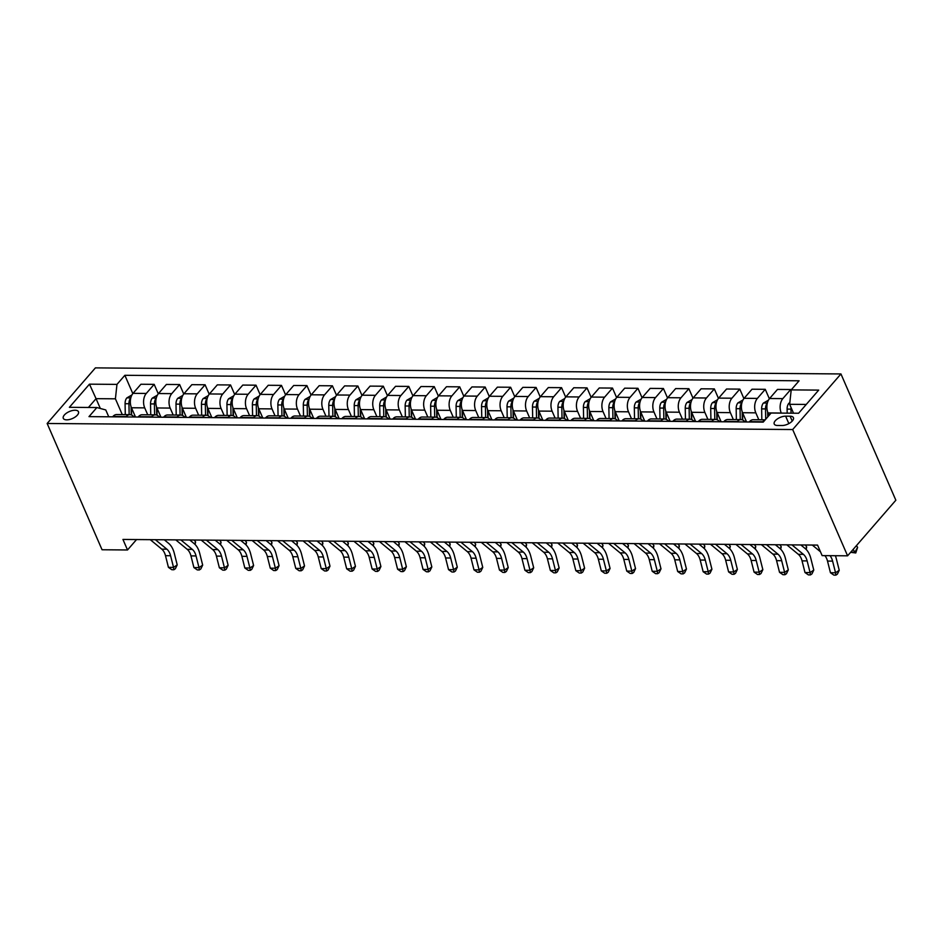 <?xml version="1.0" encoding="UTF-8"?>
<svg xmlns="http://www.w3.org/2000/svg" width="943" height="943" viewBox="0 0 943 943"><rect width="100%" height="100%" fill="white"/><g stroke="black" fill="none" stroke-linecap="round" stroke-linejoin="round"><path stroke-width="1.41" d="M66.705 419.847A8.275 3.819 -23.5 0 0 75.251 416.971A8.275 3.819 -23.5 0 0 78.469 411.737A8.275 3.819 -23.5 0 0 75.051 410.229A8.275 3.819 -23.5 0 0 66.517 413.117A8.275 3.819 -23.5 0 0 63.287 418.338A8.275 3.819 -23.5 0 0 66.705 419.847M840.944 373.947L95.408 367.876L47.15 423.478L792.686 429.536L840.944 373.947L895.85 500.226L847.592 555.816L792.686 429.536M847.592 555.816L822.131 555.616L817.557 545.089L122.944 539.443L127.517 549.969L136.558 539.549M790.104 416.205L785.625 416.169A8.015 3.689 -23.5 0 0 777.35 418.951A8.015 3.689 -23.5 0 0 774.227 424.02A8.015 3.689 -23.5 0 0 777.539 425.482L782.018 425.517A8.015 3.689 -23.5 0 0 790.293 422.723A8.015 3.689 -23.5 0 0 793.417 417.666A8.015 3.689 -23.5 0 0 790.104 416.205L792.226 421.085M806.253 404.441L789.645 404.311L791.212 389.883L799.098 380.783L124.865 375.302L132.822 393.596M791.212 389.883L818.701 390.107L798.615 413.246L771.115 413.022L763.229 422.11L88.996 416.629L96.881 407.541L69.381 407.317L89.467 384.166L116.967 384.39L124.865 375.302M127.517 549.969L102.056 549.757L47.15 423.478M96.881 407.541L105.757 409.946L108.74 416.782M100.323 408.472L96.056 398.665L88.418 407.47M793.523 413.199L789.645 404.311M781.299 413.105L781.275 413.046A10.349 6.377 -89.5 0 1 782.831 398.618L790.717 389.53L791.142 390.496M769.087 415.368L768.026 412.94A10.349 6.377 -89.5 0 1 769.594 398.512L777.48 389.424L790.717 389.53M758.82 419.776L755.815 412.845A10.349 6.377 -89.5 0 1 757.37 398.417L765.256 389.318L769.37 398.783M746.585 421.981L742.565 412.739A10.349 6.377 -89.5 0 1 744.121 398.3L752.019 389.211L765.256 389.318M733.359 419.564L730.354 412.633A10.349 6.377 -89.5 0 1 731.909 398.205L739.795 389.117L743.909 398.571M721.124 421.769L717.104 412.527A10.349 6.377 -89.5 0 1 718.66 398.099L726.558 389.011L739.795 389.117M707.898 419.364L704.881 412.433A10.349 6.377 -89.5 0 1 706.437 397.993L714.334 388.905L718.448 398.359M695.663 421.556L691.643 412.315A10.349 6.377 -89.5 0 1 693.199 397.887L701.097 388.799L714.334 388.905M682.437 419.152L679.42 412.221A10.349 6.377 -89.5 0 1 680.976 397.793L688.873 388.705L692.987 398.158M670.202 421.356L666.182 412.115A10.349 6.377 -89.5 0 1 667.738 397.687L675.636 388.599L688.873 388.705M656.976 418.94L653.959 412.008A10.349 6.377 -89.5 0 1 655.515 397.581L663.412 388.492L667.526 397.946M644.741 421.144L640.721 411.902A10.349 6.377 -89.5 0 1 642.277 397.474L650.175 388.386L663.412 388.492M631.515 418.739L628.498 411.808A10.349 6.377 -89.5 0 1 630.054 397.38L637.951 388.292L642.053 397.746M619.28 420.943L615.26 411.702A10.349 6.377 -89.5 0 1 616.816 397.274L624.702 388.174L637.951 388.292M606.054 418.527L603.037 411.596A10.349 6.377 -89.5 0 1 604.593 397.168L612.49 388.08L616.592 397.533M593.819 420.731L589.799 411.49A10.349 6.377 -89.5 0 1 591.355 397.062L599.241 387.974L612.49 388.08M580.593 418.327L577.576 411.396A10.349 6.377 -89.5 0 1 579.132 396.968L587.017 387.868L591.131 397.321M568.358 420.531L564.338 411.289A10.349 6.377 -89.5 0 1 565.894 396.85L573.78 387.762L587.017 387.868M555.132 418.114L552.115 411.183A10.349 6.377 -89.5 0 1 553.671 396.755L561.556 387.667L565.67 397.121M542.885 420.319L538.877 411.077A10.349 6.377 -89.5 0 1 540.433 396.649L548.319 387.561L561.556 387.667M529.66 417.914L526.654 410.983A10.349 6.377 -89.5 0 1 528.21 396.543L536.096 387.455L540.209 396.909M517.424 420.106L513.416 410.865A10.349 6.377 -89.5 0 1 514.972 396.437L522.858 387.349L536.096 387.455M504.199 417.702L501.193 410.771A10.349 6.377 -89.5 0 1 502.749 396.343L510.634 387.255L514.748 396.708M491.963 419.906L487.944 410.665A10.349 6.377 -89.5 0 1 489.5 396.237L497.397 387.149L510.634 387.255M478.738 417.49L475.732 410.559A10.349 6.377 -89.5 0 1 477.288 396.131L485.173 387.043L489.287 396.496M466.502 419.694L462.483 410.453A10.349 6.377 -89.5 0 1 464.039 396.025L471.936 386.936L485.173 387.043M453.277 417.289L450.259 410.358A10.349 6.377 -89.5 0 1 451.827 395.93L459.712 386.842L463.826 396.296M441.041 419.494L437.022 410.252A10.349 6.377 -89.5 0 1 438.578 395.824L446.475 386.724L459.712 386.842M427.816 417.077L424.798 410.146A10.349 6.377 -89.5 0 1 426.354 395.718L434.251 386.63L438.365 396.084M415.58 419.281L411.561 410.04A10.349 6.377 -89.5 0 1 413.117 395.612L421.014 386.524L434.251 386.63M402.355 416.877L399.337 409.946A10.349 6.377 -89.5 0 1 400.893 395.518L408.791 386.418L412.904 395.871M390.119 419.081L386.1 409.84A10.349 6.377 -89.5 0 1 387.656 395.4L395.553 386.312L408.791 386.418M376.894 416.665L373.876 409.733A10.349 6.377 -89.5 0 1 375.432 395.306L383.329 386.217L387.432 395.671M364.658 418.869L360.639 409.627A10.349 6.377 -89.5 0 1 362.195 395.2L370.08 386.111L383.329 386.217M351.433 416.464L348.415 409.533A10.349 6.377 -89.5 0 1 349.971 395.093L357.869 386.005L361.971 395.459M339.197 418.657L335.178 409.415A10.349 6.377 -89.5 0 1 336.734 394.987L344.619 385.899L357.869 386.005M325.972 416.252L322.954 409.321A10.349 6.377 -89.5 0 1 324.51 394.893L332.407 385.805L336.51 395.258M313.736 418.456L309.717 409.215A10.349 6.377 -89.5 0 1 311.273 394.787L319.158 385.699L332.407 385.805M300.511 416.04L297.493 409.109A10.349 6.377 -89.5 0 1 299.049 394.681L306.935 385.593L311.049 395.046M288.275 418.244L284.256 409.003A10.349 6.377 -89.5 0 1 285.812 394.575L293.697 385.487L306.935 385.593M275.038 415.839L272.032 408.908A10.349 6.377 -89.5 0 1 273.588 394.48L281.474 385.392L285.588 394.846M262.802 418.044L258.795 408.802A10.349 6.377 -89.5 0 1 260.351 394.374L268.236 385.274L281.474 385.392M249.577 415.627L246.571 408.696A10.349 6.377 -89.5 0 1 248.127 394.268L256.013 385.18L260.127 394.634M237.341 417.832L233.322 408.59A10.349 6.377 -89.5 0 1 234.89 394.162L242.775 385.074L256.013 385.18M224.116 415.427L221.11 408.496A10.349 6.377 -89.5 0 1 222.666 394.068L230.552 384.968L234.666 394.422M211.88 417.631L207.861 408.39A10.349 6.377 -89.5 0 1 209.417 393.95L217.314 384.862L230.552 384.968M198.655 415.215L195.649 408.284A10.349 6.377 -89.5 0 1 197.205 393.856L205.091 384.768L209.205 394.221M186.419 417.419L182.4 408.178A10.349 6.377 -89.5 0 1 183.956 393.75L191.853 384.661L205.091 384.768M173.194 415.014L170.176 408.083A10.349 6.377 -89.5 0 1 171.732 393.644L179.63 384.555L183.744 394.009M160.958 417.207L156.939 407.965A10.349 6.377 -89.5 0 1 158.495 393.537L166.392 384.449L179.63 384.555M147.733 414.802L144.715 407.871A10.349 6.377 -89.5 0 1 146.271 393.443L154.169 384.355L158.283 393.809M135.497 417.006L131.478 407.765A10.349 6.377 -89.5 0 1 133.034 393.337L140.931 384.249L154.169 384.355M122.272 414.59L115.411 398.818L96.056 398.665L89.467 384.166M762.439 422.11L762.746 421.757A10.349 6.377 -89.5 0 1 764.95 420.13M749.202 421.993L749.496 421.651A10.349 6.377 -89.5 0 1 753.245 419.729L765.209 419.824M736.978 421.898L737.285 421.556A10.349 6.377 -89.5 0 1 741.021 419.623A10.349 6.377 -89.5 0 1 745.017 421.969M723.741 421.792L724.035 421.45A10.349 6.377 -89.5 0 1 727.784 419.517L741.021 419.623M711.517 421.686L711.824 421.344A10.349 6.377 -89.5 0 1 715.56 419.423A10.349 6.377 -89.5 0 1 719.556 421.757M698.28 421.58L698.574 421.238A10.349 6.377 -89.5 0 1 702.323 419.317L715.56 419.423M686.056 421.486L686.351 421.144A10.349 6.377 -89.5 0 1 690.099 419.211A10.349 6.377 -89.5 0 1 694.095 421.545M672.819 421.38L673.113 421.026A10.349 6.377 -89.5 0 1 676.862 419.105L690.099 419.211M660.595 421.273L660.89 420.932A10.349 6.377 -89.5 0 1 664.638 419.01A10.349 6.377 -89.5 0 1 668.622 421.344M647.358 421.167L647.652 420.826A10.349 6.377 -89.5 0 1 651.401 418.904L664.638 419.01M635.134 421.073L635.429 420.719A10.349 6.377 -89.5 0 1 639.177 418.798A10.349 6.377 -89.5 0 1 643.161 421.132M621.897 420.967L622.191 420.613A10.349 6.377 -89.5 0 1 625.94 418.692L639.177 418.798M609.673 420.861L609.968 420.519A10.349 6.377 -89.5 0 1 613.716 418.598A10.349 6.377 -89.5 0 1 617.7 420.932M596.436 420.755L596.73 420.413A10.349 6.377 -89.5 0 1 600.479 418.48L613.716 418.598M584.212 420.661L584.507 420.307A10.349 6.377 -89.5 0 1 588.255 418.386A10.349 6.377 -89.5 0 1 592.239 420.719M570.963 420.543L571.269 420.201A10.349 6.377 -89.5 0 1 575.018 418.279L588.255 418.386M558.751 420.448L559.046 420.106A10.349 6.377 -89.5 0 1 562.794 418.173A10.349 6.377 -89.5 0 1 566.778 420.507M545.502 420.342L545.808 420A10.349 6.377 -89.5 0 1 549.545 418.067L562.794 418.173M533.29 420.236L533.585 419.894A10.349 6.377 -89.5 0 1 537.333 417.973A10.349 6.377 -89.5 0 1 541.317 420.307M520.041 420.13L520.347 419.788A10.349 6.377 -89.5 0 1 524.084 417.867L537.333 417.973M507.817 420.036L508.124 419.694A10.349 6.377 -89.5 0 1 511.86 417.761A10.349 6.377 -89.5 0 1 515.856 420.095M494.58 419.93L494.886 419.576A10.349 6.377 -89.5 0 1 498.623 417.655L511.86 417.761M482.356 419.824L482.663 419.482A10.349 6.377 -89.5 0 1 486.399 417.56A10.349 6.377 -89.5 0 1 490.395 419.894M469.119 419.718L469.414 419.376A10.349 6.377 -89.5 0 1 473.162 417.454L486.399 417.56M456.895 419.623L457.202 419.27A10.349 6.377 -89.5 0 1 460.938 417.348A10.349 6.377 -89.5 0 1 464.934 419.682M443.658 419.517L443.953 419.163A10.349 6.377 -89.5 0 1 447.701 417.242L460.938 417.348M431.434 419.411L431.729 419.069A10.349 6.377 -89.5 0 1 435.477 417.148A10.349 6.377 -89.5 0 1 439.473 419.482M418.197 419.305L418.492 418.963A10.349 6.377 -89.5 0 1 422.24 417.03L435.477 417.148M405.973 419.211L406.268 418.857A10.349 6.377 -89.5 0 1 410.016 416.936A10.349 6.377 -89.5 0 1 414.012 419.27M392.736 419.093L393.031 418.751A10.349 6.377 -89.5 0 1 396.779 416.83L410.016 416.936M380.512 418.998L380.807 418.657A10.349 6.377 -89.5 0 1 384.555 416.723A10.349 6.377 -89.5 0 1 388.54 419.057M367.275 418.892L367.57 418.551A10.349 6.377 -89.5 0 1 371.318 416.617L384.555 416.723M355.051 418.786L355.346 418.444A10.349 6.377 -89.5 0 1 359.094 416.523A10.349 6.377 -89.5 0 1 363.079 418.857M341.814 418.68L342.109 418.338A10.349 6.377 -89.5 0 1 345.857 416.417L359.094 416.523M329.59 418.586L329.885 418.244A10.349 6.377 -89.5 0 1 333.633 416.311A10.349 6.377 -89.5 0 1 337.618 418.645M316.353 418.48L316.648 418.126A10.349 6.377 -89.5 0 1 320.396 416.205L333.633 416.311M304.129 418.374L304.424 418.032A10.349 6.377 -89.5 0 1 308.172 416.111A10.349 6.377 -89.5 0 1 312.157 418.444M290.88 418.268L291.187 417.926A10.349 6.377 -89.5 0 1 294.923 416.004L308.172 416.111M278.668 418.173L278.963 417.82A10.349 6.377 -89.5 0 1 282.711 415.898A10.349 6.377 -89.5 0 1 286.696 418.232M265.419 418.067L265.726 417.714A10.349 6.377 -89.5 0 1 269.462 415.792L282.711 415.898M253.196 417.961L253.502 417.619A10.349 6.377 -89.5 0 1 257.25 415.698A10.349 6.377 -89.5 0 1 261.235 418.032M239.958 417.855L240.265 417.513A10.349 6.377 -89.5 0 1 244.001 415.58L257.25 415.698M227.734 417.749L228.041 417.407A10.349 6.377 -89.5 0 1 231.778 415.486A10.349 6.377 -89.5 0 1 235.774 417.82M214.497 417.643L214.792 417.301A10.349 6.377 -89.5 0 1 218.54 415.38L231.778 415.486M202.273 417.549L202.58 417.207A10.349 6.377 -89.5 0 1 206.317 415.274A10.349 6.377 -89.5 0 1 210.313 417.608M189.036 417.443L189.331 417.101A10.349 6.377 -89.5 0 1 193.079 415.168L206.317 415.274M176.812 417.336L177.119 416.995A10.349 6.377 -89.5 0 1 180.856 415.073A10.349 6.377 -89.5 0 1 184.852 417.407M163.575 417.23L163.87 416.889A10.349 6.377 -89.5 0 1 167.618 414.967L180.856 415.073M151.352 417.136L151.646 416.794A10.349 6.377 -89.5 0 1 155.395 414.861A10.349 6.377 -89.5 0 1 159.391 417.195M138.114 417.03L138.409 416.676A10.349 6.377 -89.5 0 1 142.157 414.755L155.395 414.861M125.89 416.924L126.185 416.582A10.349 6.377 -89.5 0 1 129.934 414.661A10.349 6.377 -89.5 0 1 133.918 416.995M116.967 384.39L115.411 398.818M112.653 416.818L112.948 416.476A10.349 6.377 -89.5 0 1 116.696 414.555L129.934 414.661M829.993 555.675A12.931 7.968 -89.5 0 1 832.598 561.12L835.545 572.778L839.235 570.291L836.288 558.621A19.39 11.953 90.5 0 0 835.368 555.722M824.901 555.639A12.931 7.968 -89.5 0 1 827.506 561.073L830.453 572.743L835.545 572.778L835.911 575.124L833.871 575.112L830.453 572.743M839.235 570.291L837.384 574.122L835.911 575.124M812.288 545.054L820.469 551.785M789.821 402.673L788.82 403.321A6.849 4.22 90.5 0 0 787.099 409.097L787.169 413.152M791.047 407.529A6.849 4.22 90.5 0 0 790.965 409.121L791.047 413.187M793.11 413.199L793.098 412.232M856.433 545.632L857.611 547.353L855.761 552.963L850.645 552.303M850.775 552.15L854.947 552.185L853.085 549.486M855.761 552.963L854.947 552.185L857.611 547.353M791.92 544.877L803.412 554.366A12.931 7.968 -89.5 0 1 807.137 560.908L810.084 572.578L813.774 570.079L810.827 558.421A19.39 11.953 90.5 0 0 805.239 548.59L800.831 544.96M786.827 544.842L798.32 554.319A12.931 7.968 -89.5 0 1 802.045 560.873L804.992 572.531L810.084 572.578L810.45 574.912L808.41 574.9L804.992 572.531M813.774 570.079L811.923 573.922L810.45 574.912M766.459 544.677L777.951 554.154A12.931 7.968 -89.5 0 1 781.676 560.708L784.623 572.366L788.313 569.878L785.366 558.209A19.39 11.953 90.5 0 0 779.778 548.39L775.37 544.748M761.366 544.63L772.859 554.107A12.931 7.968 -89.5 0 1 776.584 560.661L779.531 572.33L784.623 572.366L784.977 574.711L782.949 574.688L779.531 572.33M788.313 569.878L786.462 573.709L784.977 574.711M740.998 544.465L752.49 553.942A12.931 7.968 -89.5 0 1 756.215 560.496L759.162 572.165L762.852 569.666L759.905 558.008A19.39 11.953 90.5 0 0 754.317 548.178L749.909 544.535M735.905 544.429L747.398 553.906A12.931 7.968 -89.5 0 1 751.123 560.46L754.07 572.118L759.162 572.165L759.516 574.499L757.488 574.487L754.07 572.118M762.852 569.666L761.001 573.509L759.516 574.499M768.486 400.127L763.359 403.109A6.849 4.22 90.5 0 0 761.638 408.885L761.838 419.8M767.213 403.675L766.364 404.535A6.849 4.22 90.5 0 0 765.504 408.92L765.704 419.27M767.732 416.924L767.637 411.891M768.097 416.511L768.026 412.916L781.275 413.046M743.025 399.926L737.897 402.909A6.849 4.22 90.5 0 0 736.165 408.673L736.377 419.588M741.752 403.474L740.903 404.323A6.849 4.22 90.5 0 0 740.043 408.708L740.255 419.623M742.33 419.859L742.165 411.69M742.707 420.012L742.565 412.716L755.815 412.845M805.357 544.995L806.689 546.94L806.159 549.427M805.605 548.909L806.689 546.94M717.564 399.714L712.436 402.696A6.849 4.22 90.5 0 0 710.704 408.472L710.916 419.387M716.291 403.262L715.442 404.123A6.849 4.22 90.5 0 0 714.582 408.508L714.782 419.411M716.869 419.647L716.704 411.478M717.234 419.8L717.104 412.504L730.354 412.633M779.885 544.783L781.228 546.728L780.698 549.227M780.144 548.696L781.228 546.728M715.537 544.264L727.029 553.741A12.931 7.968 -89.5 0 1 730.754 560.295L733.701 571.953L737.379 569.466L734.444 557.796A19.39 11.953 90.5 0 0 728.856 547.966L724.448 544.335M710.444 544.217L721.937 553.694A12.931 7.968 -89.5 0 1 725.662 560.248L728.609 571.918L733.701 571.953L734.055 574.299L732.016 574.275L728.609 571.918M737.379 569.466L735.528 573.297L734.055 574.299M692.091 399.502L686.975 402.496A6.849 4.22 90.5 0 0 685.243 408.26L685.455 419.175M690.83 403.062L689.981 403.91A6.849 4.22 90.5 0 0 689.121 408.295L689.321 419.211M691.408 419.446L691.243 411.278M691.773 419.588L691.632 412.303L704.881 412.433M754.424 544.582L755.767 546.527L755.237 549.015M754.683 548.484L755.767 546.527M690.064 544.052L701.568 553.529A12.931 7.968 -89.5 0 1 705.293 560.083L708.228 571.741L711.918 569.254L708.983 557.584A19.39 11.953 90.5 0 0 703.395 547.765L698.987 544.123M684.972 544.017L696.476 553.494A12.931 7.968 -89.5 0 1 700.201 560.048L703.136 571.706L708.228 571.741L708.594 574.087L706.555 574.075L703.136 571.706M711.918 569.254L710.067 573.085L708.594 574.087M664.603 543.852L676.107 553.329A12.931 7.968 -89.5 0 1 679.832 559.871L682.767 571.541L686.457 569.042L683.51 557.384A19.39 11.953 90.5 0 0 677.934 547.553L673.526 543.922M659.511 543.805L671.015 553.282A12.931 7.968 -89.5 0 1 674.74 559.836L677.675 571.493L682.767 571.541L683.133 573.886L681.094 573.863L677.675 571.493M686.457 569.042L684.606 572.884L683.133 573.886M639.142 543.639L650.646 553.117A12.931 7.968 -89.5 0 1 654.359 559.67L657.306 571.328L660.996 568.841L658.049 557.172A19.39 11.953 90.5 0 0 652.473 547.353L648.053 543.71M634.05 543.592L645.554 553.081A12.931 7.968 -89.5 0 1 649.267 559.623L652.214 571.293L657.306 571.328L657.672 573.674L655.633 573.662L652.214 571.293M660.996 568.841L659.145 572.672L657.672 573.674M613.681 543.427L625.185 552.916A12.931 7.968 -89.5 0 1 628.898 559.458L631.845 571.128L635.535 568.629L632.588 556.971A19.39 11.953 90.5 0 0 627.012 547.14L622.592 543.51M608.589 543.392L620.093 552.869A12.931 7.968 -89.5 0 1 623.806 559.423L626.753 571.081L631.845 571.128L632.211 573.462L630.172 573.45L626.753 571.081M635.535 568.629L633.684 572.472L632.211 573.462M588.22 543.227L599.724 552.704A12.931 7.968 -89.5 0 1 603.437 559.258L606.384 570.916L610.074 568.429L607.127 556.759A19.39 11.953 90.5 0 0 601.551 546.94L597.131 543.298M583.128 543.18L594.632 552.657A12.931 7.968 -89.5 0 1 598.345 559.211L601.292 570.88L606.384 570.916L606.75 573.261L604.711 573.238L601.292 570.88M610.074 568.429L608.223 572.26L606.75 573.261M666.63 399.302L661.514 402.284A6.849 4.22 90.5 0 0 659.782 408.06L659.994 418.975M665.369 402.85L664.52 403.698A6.849 4.22 90.5 0 0 663.648 408.083L663.86 418.998M665.947 419.234L665.782 411.065M666.312 419.387L666.171 412.091L679.42 412.221M728.963 544.37L730.306 546.315L729.764 548.802M729.222 548.284L730.306 546.315M641.169 399.089L636.053 402.083A6.849 4.22 90.5 0 0 634.321 407.847L634.533 418.763M639.908 402.637L639.059 403.498A6.849 4.22 90.5 0 0 638.187 407.883L638.399 418.798M640.474 419.034L640.321 410.853M640.851 419.175L640.71 411.891L653.959 412.008M703.502 544.158L704.845 546.115L704.303 548.602M703.761 548.072L704.845 546.115M615.708 398.889L610.592 401.871A6.849 4.22 90.5 0 0 608.86 407.647L609.072 418.551M614.447 402.437L613.598 403.286A6.849 4.22 90.5 0 0 612.726 407.671L612.938 418.586M615.013 418.822L614.86 410.653M615.39 418.975L615.249 411.678L628.498 411.808M678.041 543.958L679.384 545.903L678.842 548.39M678.3 547.871L679.384 545.903M590.247 398.677L585.131 401.659A6.849 4.22 90.5 0 0 583.399 407.435L583.611 418.35M588.986 402.225L588.137 403.085A6.849 4.22 90.5 0 0 587.265 407.47L587.477 418.374M589.552 418.609L589.399 410.441M589.929 418.763L589.788 411.466M652.58 543.746L653.923 545.702L653.381 548.189M652.839 547.659L653.923 545.702M564.786 398.476L559.67 401.459A6.849 4.22 90.5 0 0 557.938 407.223L558.15 418.138M563.513 402.024L562.665 402.873A6.849 4.22 90.5 0 0 561.804 407.258L562.016 418.173M564.091 418.409L563.938 410.24M564.468 418.562L564.327 411.266L577.576 411.396M627.119 543.545L628.462 545.49L627.92 547.977M627.378 547.459L628.462 545.49M562.759 543.015L574.252 552.492A12.931 7.968 -89.5 0 1 577.976 559.046L580.923 570.715L584.613 568.216L581.666 556.559A19.39 11.953 90.5 0 0 576.079 546.728L571.67 543.085M557.667 542.979L569.159 552.457A12.931 7.968 -89.5 0 1 572.884 559.01L575.831 570.668L580.923 570.715L581.289 573.049L579.25 573.038L575.831 570.668M584.613 568.216L582.762 572.059L581.289 573.049M539.325 398.264L534.198 401.246A6.849 4.22 90.5 0 0 532.477 407.022L532.677 417.938M538.052 401.812L537.204 402.673A6.849 4.22 90.5 0 0 536.343 407.058L536.555 417.961M538.63 418.197L538.477 410.028M539.007 418.35L538.866 411.054M601.658 543.333L603.001 545.278L602.459 547.765M601.905 547.246L603.001 545.278M537.298 542.814L548.791 552.292A12.931 7.968 -89.5 0 1 552.515 558.845L555.462 570.503L559.152 568.016L556.205 556.346A19.39 11.953 90.5 0 0 550.618 546.516L546.209 542.885M532.206 542.767L543.698 552.244A12.931 7.968 -89.5 0 1 547.423 558.798L550.37 570.468L555.462 570.503L555.828 572.849L553.789 572.825L550.37 570.468M559.152 568.016L557.301 571.847L555.828 572.849M513.864 398.052L508.737 401.046A6.849 4.22 90.5 0 0 507.016 406.81L507.216 417.725M512.591 401.612L511.743 402.461A6.849 4.22 90.5 0 0 510.882 406.846L511.094 417.761M513.169 417.997L513.016 409.828M513.546 418.138L513.405 410.853L526.654 410.983M576.197 543.133L577.529 545.078L576.998 547.565M576.444 547.034L577.529 545.078M511.837 542.602L523.33 552.079A12.931 7.968 -89.5 0 1 527.054 558.633L530.001 570.291L533.691 567.804L530.744 556.134A19.39 11.953 90.5 0 0 525.157 546.315L520.748 542.673M506.745 542.567L518.237 552.044A12.931 7.968 -89.5 0 1 521.962 558.598L524.909 570.256L530.001 570.291L530.367 572.637L528.328 572.625L524.909 570.256M533.691 567.804L531.84 571.635L530.367 572.637M488.403 397.852L483.276 400.834A6.849 4.22 90.5 0 0 481.543 406.61L481.755 417.513M487.13 401.4L486.282 402.248A6.849 4.22 90.5 0 0 485.421 406.633L485.633 417.549M487.708 417.784L487.555 409.616M488.085 417.938L487.944 410.641M550.736 542.92L552.068 544.865L551.537 547.353M550.983 546.834L552.068 544.865M486.376 542.402L497.869 551.879A12.931 7.968 -89.5 0 1 501.593 558.421L504.54 570.091L508.23 567.592L505.283 555.934A19.39 11.953 90.5 0 0 499.696 546.103L495.287 542.473M481.284 542.355L492.776 551.832A12.931 7.968 -89.5 0 1 496.501 558.386L499.448 570.043L504.54 570.091L504.894 572.436L502.867 572.413L499.448 570.043M508.23 567.592L506.379 571.434L504.894 572.436M462.942 397.64L457.815 400.634A6.849 4.22 90.5 0 0 456.082 406.398L456.294 417.313M461.669 401.188L460.821 402.048A6.849 4.22 90.5 0 0 459.96 406.433L460.172 417.348M462.247 417.584L462.082 409.403M462.612 417.725L462.483 410.441L475.732 410.559M525.275 542.708L526.607 544.665L526.076 547.152M525.522 546.622L526.607 544.665M460.915 542.19L472.408 551.667A12.931 7.968 -89.5 0 1 476.132 558.221L479.079 569.878L482.757 567.391L479.822 555.722A19.39 11.953 90.5 0 0 474.235 545.903L469.826 542.26M455.823 542.142L467.315 551.631A12.931 7.968 -89.5 0 1 471.04 558.173L473.987 569.843L479.079 569.878L479.433 572.224L477.406 572.212L473.987 569.843M482.757 567.391L480.906 571.222L479.433 572.224M437.469 397.439L432.354 400.421A6.849 4.22 90.5 0 0 430.621 406.197L430.833 417.101M436.208 400.987L435.36 401.836A6.849 4.22 90.5 0 0 434.499 406.221L434.699 417.136M436.786 417.372L436.621 409.203M437.151 417.525L437.01 410.229M499.802 542.508L501.146 544.453L500.615 546.94M500.061 546.421L501.146 544.453M435.454 541.977L446.947 551.455A12.931 7.968 -89.5 0 1 450.671 558.008L453.618 569.678L457.296 567.179L454.361 555.521A19.39 11.953 90.5 0 0 448.774 545.691L444.365 542.06M430.362 541.942L441.854 551.419A12.931 7.968 -89.5 0 1 445.579 557.973L448.526 569.631L453.618 569.678L453.972 572.012L451.933 572L448.526 569.631M457.296 567.179L455.445 571.022L453.972 572.012M412.008 397.227L406.893 400.209A6.849 4.22 90.5 0 0 405.16 405.985L405.372 416.9M410.747 400.775L409.899 401.635A6.849 4.22 90.5 0 0 409.038 406.02L409.238 416.924M411.325 417.16L411.16 408.991M411.69 417.313L411.549 410.016L424.798 410.146M474.341 542.296L475.685 544.252L475.142 546.74M474.6 546.209L475.685 544.252M409.981 541.777L421.486 551.254A12.931 7.968 -89.5 0 1 425.21 557.808L428.146 569.466L431.835 566.979L428.888 555.309A19.39 11.953 90.5 0 0 423.313 545.478L418.904 541.848M404.889 541.73L416.393 551.207A12.931 7.968 -89.5 0 1 420.118 557.761L423.053 569.431L428.146 569.466L428.511 571.812L426.472 571.788L423.053 569.431M431.835 566.979L429.984 570.81L428.511 571.812M384.52 541.565L396.025 551.042A12.931 7.968 -89.5 0 1 399.749 557.596L402.685 569.266L406.374 566.767L403.427 555.109A19.39 11.953 90.5 0 0 397.852 545.278L393.443 541.636M379.428 541.53L390.932 551.007A12.931 7.968 -89.5 0 1 394.657 557.561L397.592 569.218L402.685 569.266L403.05 571.599L401.011 571.588L397.592 569.218M406.374 566.767L404.523 570.609L403.05 571.599M359.059 541.365L370.564 550.842A12.931 7.968 -89.5 0 1 374.277 557.396L377.224 569.053L380.913 566.554L377.966 554.897A19.39 11.953 90.5 0 0 372.391 545.066L367.97 541.435M353.967 541.317L365.471 550.795A12.931 7.968 -89.5 0 1 369.184 557.348L372.131 569.018L377.224 569.053L377.589 571.399L375.55 571.375L372.131 569.018M380.913 566.554L379.062 570.397L377.589 571.399M333.598 541.152L345.103 550.629A12.931 7.968 -89.5 0 1 348.816 557.183L351.763 568.841L355.452 566.354L352.505 554.684A19.39 11.953 90.5 0 0 346.93 544.865L342.509 541.223M328.506 541.117L340.01 550.594A12.931 7.968 -89.5 0 1 343.724 557.136L346.67 568.806L351.763 568.841L352.128 571.187L350.089 571.175L346.67 568.806M355.452 566.354L353.601 570.185L352.128 571.187M308.137 540.952L319.642 550.429A12.931 7.968 -89.5 0 1 323.355 556.971L326.302 568.641L329.991 566.142L327.044 554.484A19.39 11.953 90.5 0 0 321.457 544.653L317.048 541.023M303.045 540.905L314.538 550.382A12.931 7.968 -89.5 0 1 318.262 556.936L321.209 568.594L326.302 568.641L326.667 570.986L324.628 570.963L321.209 568.594M329.991 566.142L328.14 569.985L326.667 570.986M282.676 540.74L294.169 550.217A12.931 7.968 -89.5 0 1 297.894 556.771L300.841 568.429L304.53 565.941L301.583 554.272A19.39 11.953 90.5 0 0 295.996 544.453L291.587 540.811M277.584 540.693L289.077 550.182A12.931 7.968 -89.5 0 1 292.801 556.724L295.748 568.393L300.841 568.429L301.206 570.774L299.167 570.763L295.748 568.393M304.53 565.941L302.679 569.772L301.206 570.774M257.215 540.528L268.708 550.005A12.931 7.968 -89.5 0 1 272.433 556.559L275.38 568.228L279.069 565.729L276.122 554.071A19.39 11.953 90.5 0 0 270.535 544.241L266.126 540.61M252.123 540.492L263.616 549.969A12.931 7.968 -89.5 0 1 267.341 556.523L270.287 568.181L275.38 568.228L275.745 570.562L273.706 570.55L270.287 568.181M279.069 565.729L277.218 569.572L275.745 570.562M231.754 540.327L243.247 549.804A12.931 7.968 -89.5 0 1 246.972 556.358L249.919 568.016L253.608 565.529L250.661 553.859A19.39 11.953 90.5 0 0 245.074 544.028L240.665 540.398M226.662 540.28L238.155 549.757A12.931 7.968 -89.5 0 1 241.879 556.311L244.826 567.981L249.919 568.016L250.272 570.362L248.245 570.338L244.826 567.981M253.608 565.529L251.757 569.36L250.272 570.362M386.547 397.027L381.432 400.009A6.849 4.22 90.5 0 0 379.699 405.773L379.911 416.688M385.286 400.575L384.438 401.423A6.849 4.22 90.5 0 0 383.565 405.808L383.777 416.723M385.852 416.959L385.699 408.791M386.229 417.112L386.088 409.816M448.88 542.095L450.224 544.04L449.681 546.527M449.139 546.009L450.224 544.04M361.086 396.814L355.971 399.797A6.849 4.22 90.5 0 0 354.238 405.573L354.45 416.488M359.825 400.362L358.977 401.223A6.849 4.22 90.5 0 0 358.104 405.608L358.316 416.511M360.391 416.747L360.238 408.578M360.768 416.9L360.627 409.604L373.876 409.733M423.419 541.883L424.763 543.828L424.22 546.315M423.678 545.797L424.763 543.828M335.625 396.602L330.51 399.596A6.849 4.22 90.5 0 0 328.777 405.36L328.989 416.276M334.364 400.162L333.516 401.011A6.849 4.22 90.5 0 0 332.643 405.396L332.855 416.311M334.93 416.547L334.777 408.378M335.307 416.688L335.166 409.403M397.958 541.683L399.302 543.628L398.759 546.115M398.217 545.584L399.302 543.628M310.164 396.402L305.049 399.384A6.849 4.22 90.5 0 0 303.316 405.16L303.528 416.063M308.903 399.95L308.055 400.799A6.849 4.22 90.5 0 0 307.182 405.184L307.394 416.099M309.469 416.334L309.316 408.166M309.846 416.488L309.705 409.191L322.954 409.321M372.497 541.471L373.841 543.416L373.298 545.903M372.756 545.384L373.841 543.416M284.703 396.19L279.588 399.184A6.849 4.22 90.5 0 0 277.855 404.948L278.067 415.863M283.43 399.738L282.582 400.598A6.849 4.22 90.5 0 0 281.721 404.983L281.933 415.898M284.008 416.134L283.855 407.954M284.385 416.276L284.244 408.991M347.036 541.258L348.38 543.215L347.837 545.702M347.283 545.172L348.38 543.215M259.242 395.989L254.115 398.972A6.849 4.22 90.5 0 0 252.394 404.747L252.594 415.651M257.969 399.537L257.121 400.386A6.849 4.22 90.5 0 0 256.26 404.771L256.472 415.686M258.547 415.922L258.394 407.753M258.924 416.075L258.783 408.779L272.032 408.908M321.575 541.058L322.907 543.003L322.376 545.49M321.822 544.971L322.907 543.003M233.781 395.777L228.654 398.759A6.849 4.22 90.5 0 0 226.933 404.535L227.133 415.45M232.508 399.325L231.66 400.186A6.849 4.22 90.5 0 0 230.799 404.571L231.011 415.474M233.086 415.71L232.933 407.541M233.463 415.863L233.322 408.567M296.114 540.846L297.446 542.803L296.915 545.29M296.361 544.759L297.446 542.803M208.32 395.577L203.193 398.559A6.849 4.22 90.5 0 0 201.46 404.323L201.672 415.238M207.047 399.125L206.199 399.973A6.849 4.22 90.5 0 0 205.338 404.358L205.55 415.274M207.625 415.509L207.46 407.341M208.002 415.663L207.861 408.366L221.11 408.496M270.653 540.645L271.985 542.59L271.454 545.078M270.9 544.559L271.985 542.59M206.293 540.115L217.786 549.592A12.931 7.968 -89.5 0 1 221.511 556.146L224.458 567.816L228.147 565.317L225.2 553.659A19.39 11.953 90.5 0 0 219.613 543.828L215.204 540.186M201.201 540.08L212.694 549.557A12.931 7.968 -89.5 0 1 216.418 556.111L219.365 567.769L224.458 567.816L224.811 570.15L222.784 570.138L219.365 567.769M228.147 565.317L226.296 569.159L224.811 570.15M182.859 395.365L177.732 398.347A6.849 4.22 90.5 0 0 175.999 404.123L176.211 415.038M181.586 398.913L180.738 399.773A6.849 4.22 90.5 0 0 179.877 404.158L180.078 415.061M182.164 415.297L181.999 407.128M182.529 415.45L182.4 408.154M245.18 540.433L246.524 542.378L245.993 544.865M245.439 544.347L246.524 542.378M180.832 539.915L192.325 549.392A12.931 7.968 -89.5 0 1 196.05 555.946L198.997 567.603L202.674 565.105L199.739 553.447A19.39 11.953 90.5 0 0 194.152 543.616L189.743 539.985M175.74 539.867L187.233 549.345A12.931 7.968 -89.5 0 1 190.957 555.899L193.904 567.568L198.997 567.603L199.35 569.949L197.311 569.926L193.904 567.568M202.674 565.105L200.824 568.947L199.35 569.949M157.387 395.152L152.271 398.146A6.849 4.22 90.5 0 0 150.538 403.91L150.75 414.826M156.125 398.712L155.277 399.561A6.849 4.22 90.5 0 0 154.416 403.946L154.617 414.861M156.703 415.097L156.538 406.928M157.068 415.238L156.927 407.954L170.176 408.083M219.719 540.233L221.063 542.178L220.532 544.665M219.978 544.135L221.063 542.178M155.359 539.702L166.864 549.18A12.931 7.968 -89.5 0 1 170.589 555.733L173.536 567.391L177.213 564.904L174.278 553.235A19.39 11.953 90.5 0 0 168.691 543.416L164.282 539.773M150.267 539.667L161.772 549.144A12.931 7.968 -89.5 0 1 165.496 555.686L168.432 567.356L173.536 567.391L173.889 569.737L171.85 569.725L168.432 567.356M177.213 564.904L175.363 568.735L173.889 569.737M131.926 394.952L126.81 397.934A6.849 4.22 90.5 0 0 125.077 403.71L125.289 414.614M130.664 398.5L129.816 399.349A6.849 4.22 90.5 0 0 128.943 403.734L129.156 414.649M131.242 414.885L131.077 406.716M131.607 415.038L131.466 407.741M194.258 540.021L195.602 541.966L195.06 544.453M194.517 543.934L195.602 541.966M589.799 411.49L603.037 411.596M538.877 411.077L552.115 411.183M487.944 410.665L501.193 410.771M437.022 410.252L450.259 410.358M386.1 409.84L399.337 409.946M335.178 409.415L348.415 409.533M284.256 409.003L297.493 409.109M233.322 408.59L246.571 408.696M182.4 408.178L195.649 408.284M131.478 407.765L144.715 407.871M769.594 398.512L782.831 398.618M749.496 421.651L762.746 421.757M724.035 421.45L737.285 421.556M744.121 398.3L757.37 398.417M698.574 421.238L711.824 421.344M718.66 398.099L731.909 398.205M673.113 421.026L686.351 421.144M693.199 397.887L706.437 397.993M647.652 420.826L660.89 420.932M667.738 397.687L680.976 397.793M622.191 420.613L635.429 420.719M642.277 397.474L655.515 397.581M596.73 420.413L609.968 420.519M616.816 397.274L630.054 397.38M571.269 420.201L584.507 420.307M591.355 397.062L604.593 397.168M545.808 420L559.046 420.106M565.894 396.85L579.132 396.968M520.347 419.788L533.585 419.894M540.433 396.649L553.671 396.755M494.886 419.576L508.124 419.694M514.972 396.437L528.21 396.543M469.414 419.376L482.663 419.482M489.5 396.237L502.749 396.343M443.953 419.163L457.202 419.27M464.039 396.025L477.288 396.131M418.492 418.963L431.729 419.069M438.578 395.824L451.827 395.93M393.031 418.751L406.268 418.857M413.117 395.612L426.354 395.718M367.57 418.551L380.807 418.657M387.656 395.4L400.893 395.518M342.109 418.338L355.346 418.444M362.195 395.2L375.432 395.306M316.648 418.126L329.885 418.244M336.734 394.987L349.971 395.093M291.187 417.926L304.424 418.032M311.273 394.787L324.51 394.893M265.726 417.714L278.963 417.82M285.812 394.575L299.049 394.681M240.265 417.513L253.502 417.619M260.351 394.374L273.588 394.48M214.792 417.301L228.041 417.407M234.89 394.162L248.127 394.268M189.331 417.101L202.58 417.207M209.417 393.95L222.666 394.068M163.87 416.889L177.119 416.995M183.956 393.75L197.205 393.856M138.409 416.676L151.646 416.794M158.495 393.537L171.732 393.644M112.948 416.476L126.185 416.582M133.034 393.337L146.271 393.443M788.855 423.607L785.625 416.169M832.598 561.12L827.506 561.073M789.762 403.25L788.937 403.25M790.965 409.121L787.099 409.097M803.412 554.366L798.32 554.319M807.137 560.908L802.045 560.873M777.951 554.154L772.859 554.107M781.676 560.708L776.584 560.661M752.49 553.942L747.398 553.906M756.215 560.496L751.123 560.46M767.354 403.074L763.476 403.038M765.504 408.92L761.638 408.885M766.918 405.808L766.364 404.535M741.893 402.861L738.015 402.826M746.337 421.391L744.522 421.368M740.043 408.708L736.165 408.673M741.457 405.596L740.903 404.323M716.432 402.661L712.554 402.626M720.865 421.179L719.061 421.167M714.582 408.508L710.704 408.472M715.996 405.384L715.442 404.123M727.029 553.741L721.937 553.694M730.754 560.295L725.662 560.248M690.971 402.449L687.093 402.413M695.404 420.967L693.6 420.955M689.121 408.295L685.243 408.26M690.535 405.184L689.981 403.91M701.568 553.529L696.476 553.494M705.293 560.083L700.201 560.048M676.107 553.329L671.015 553.282M679.832 559.871L674.74 559.836M650.646 553.117L645.554 553.081M654.359 559.67L649.267 559.623M625.185 552.916L620.093 552.869M628.898 559.458L623.806 559.423M599.724 552.704L594.632 552.657M603.437 559.258L598.345 559.211M665.51 402.237L661.632 402.213M669.943 420.767L668.139 420.755M663.648 408.083L659.782 408.06M665.074 404.971L664.52 403.698M640.049 402.036L636.171 402.001M644.482 420.554L642.678 420.543M638.187 407.883L634.321 407.847M639.613 404.771L639.059 403.498M614.588 401.824L610.71 401.801M619.021 420.354L617.217 420.33M612.726 407.671L608.86 407.647M614.152 404.559L613.598 403.286M589.116 401.624L585.238 401.588M593.56 420.142L591.756 420.13M587.265 407.47L583.399 407.435M588.68 404.358L588.137 403.085M563.655 401.412L559.777 401.376M568.099 419.941L566.295 419.918M561.804 407.258L557.938 407.223M563.219 404.146L562.665 402.873M574.252 552.492L569.159 552.457M577.976 559.046L572.884 559.01M538.194 401.211L534.316 401.176M542.638 419.729L540.834 419.718M536.343 407.058L532.477 407.022M537.758 403.934L537.204 402.673M548.791 552.292L543.698 552.244M552.515 558.845L547.423 558.798M512.733 400.999L508.855 400.964M517.177 419.517L515.361 419.505M510.882 406.846L507.016 406.81M512.297 403.734L511.743 402.461M523.33 552.079L518.237 552.044M527.054 558.633L521.962 558.598M487.272 400.787L483.394 400.763M491.716 419.317L489.9 419.305M485.421 406.633L481.543 406.61M486.836 403.521L486.282 402.248M497.869 551.879L492.776 551.832M501.593 558.421L496.501 558.386M461.811 400.586L457.933 400.551M466.243 419.105L464.439 419.093M459.96 406.433L456.082 406.398M461.375 403.321L460.821 402.048M472.408 551.667L467.315 551.631M476.132 558.221L471.04 558.173M436.35 400.374L432.472 400.351M440.782 418.904L438.978 418.881M434.499 406.221L430.621 406.197M435.914 403.109L435.36 401.836M446.947 551.455L441.854 551.419M450.671 558.008L445.579 557.973M410.889 400.174L407.011 400.138M415.321 418.692L413.517 418.68M409.038 406.02L405.16 405.985M410.453 402.909L409.899 401.635M421.486 551.254L416.393 551.207M425.21 557.808L420.118 557.761M396.025 551.042L390.932 551.007M399.749 557.596L394.657 557.561M370.564 550.842L365.471 550.795M374.277 557.396L369.184 557.348M345.103 550.629L340.01 550.594M348.816 557.183L343.724 557.136M319.642 550.429L314.538 550.382M323.355 556.971L318.262 556.936M294.169 550.217L289.077 550.182M297.894 556.771L292.801 556.724M268.708 550.005L263.616 549.969M272.433 556.559L267.341 556.523M243.247 549.804L238.155 549.757M246.972 556.358L241.879 556.311M385.428 399.962L381.55 399.926M389.86 418.492L388.056 418.468M383.565 405.808L379.699 405.773M384.992 402.696L384.438 401.423M359.967 399.761L356.089 399.726M364.399 418.279L362.595 418.268M358.104 405.608L354.238 405.573M359.531 402.484L358.977 401.223M334.506 399.549L330.628 399.514M338.938 418.067L337.134 418.055M332.643 405.396L328.777 405.36M334.07 402.284L333.516 401.011M309.033 399.337L305.155 399.313M313.477 417.867L311.673 417.855M307.182 405.184L303.316 405.16M308.597 402.072L308.055 400.799M283.572 399.137L279.694 399.101M288.016 417.655L286.212 417.643M281.721 404.983L277.855 404.948M283.136 401.871L282.582 400.598M258.111 398.924L254.233 398.901M262.555 417.454L260.739 417.431M256.26 404.771L252.394 404.747M257.675 401.659L257.121 400.386M232.65 398.724L228.772 398.689M237.094 417.242L235.278 417.23M230.799 404.571L226.933 404.535M232.214 401.459L231.66 400.186M207.189 398.512L203.311 398.476M211.633 417.042L209.817 417.018M205.338 404.358L201.46 404.323M206.753 401.246L206.199 399.973M217.786 549.592L212.694 549.557M221.511 556.146L216.418 556.111M181.728 398.311L177.85 398.276M186.16 416.83L184.357 416.818M179.877 404.158L175.999 404.123M181.292 401.034L180.738 399.773M192.325 549.392L187.233 549.345M196.05 555.946L190.957 555.899M156.267 398.099L152.389 398.064M160.699 416.617L158.895 416.606M154.416 403.946L150.538 403.91M155.831 400.834L155.277 399.561M166.864 549.18L161.772 549.144M170.589 555.733L165.496 555.686M130.806 397.887L126.928 397.863M135.238 416.417L133.434 416.405M128.943 403.734L125.077 403.71M130.37 400.622L129.816 399.349"/></g></svg>
